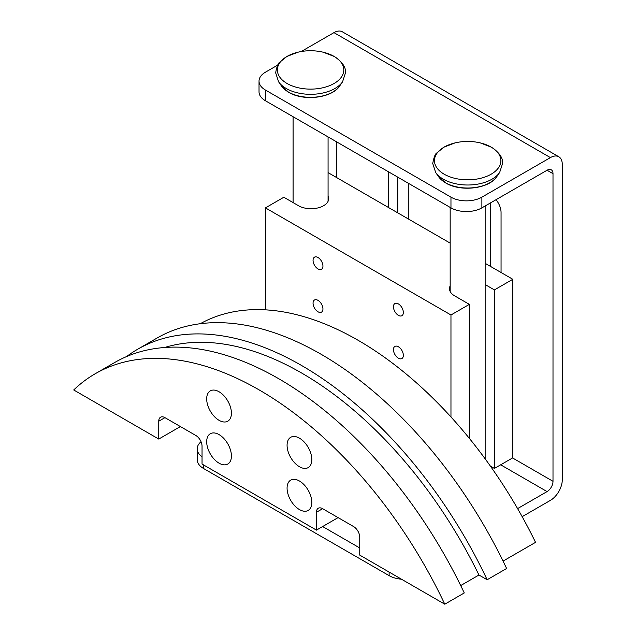 <?xml version="1.0" encoding="UTF-8"?>
<svg xmlns="http://www.w3.org/2000/svg" width="636" height="636" viewBox="0 0 636 636"><rect width="100%" height="100%" fill="white"/><g stroke="black" fill="none" stroke-linecap="round" stroke-linejoin="round"><path stroke-width="0.95" d="M496.048 199.696A13.992 8.077 60 0 1 501.057 212.511L501.057 272.502M277.781 65.063L265.435 72.194A21.863 12.625 0 0 0 259.027 81.122A21.863 12.625 0 0 0 265.435 90.042L450.964 197.16A21.863 12.625 0 0 0 481.881 197.16L481.881 207.869L547.071 170.241A8.395 4.849 -60 0 1 551.269 169.82A8.395 4.849 -60 0 1 553.002 173.668L553.002 481.301A8.395 4.849 -60 0 1 547.071 491.588L517.593 508.601M201.04 441.726A21.863 12.625 0 0 0 197.184 448.881A21.863 12.625 0 0 0 202.041 456.815M359.745 547.962L322.635 526.544M490.539 202.876L490.539 266.428M408.288 183.232L408.288 218.943M397.778 177.166L397.778 212.869M388.501 207.519L388.501 171.807M481.881 207.869A21.863 12.625 180 0 1 450.964 207.869L265.435 100.758A21.863 12.625 180 0 1 259.027 91.83L259.027 81.122M522.164 516.678L550.41 500.373A16.79 9.699 -60 0 0 562.28 479.806L562.28 164.454A16.79 9.699 -60 0 0 558.806 156.766L342.351 31.8A16.79 9.699 120 0 0 333.956 32.635L301.194 51.548M481.881 197.16L550.41 157.601A16.79 9.699 -60 0 1 558.806 156.766M401.491 579.205A21.863 12.625 180 0 1 389.121 575.636L203.592 468.525A21.863 12.625 180 0 1 197.184 459.597L197.184 448.881M336.555 141.82L336.555 177.524M328.073 195.689A17.713 10.224 180 0 1 328.756 198.504A17.713 10.224 180 0 1 323.565 205.73A17.713 10.224 180 0 1 298.523 205.73L283.831 197.247L265.435 207.877L450.964 314.987L469.36 304.366L454.676 295.883A17.713 10.224 180 0 1 449.485 288.657A17.713 10.224 180 0 1 450.169 285.842M313.055 303.205A6.996 4.039 60 0 1 314.502 300.001A6.996 4.039 60 0 1 319.892 301.877A6.996 4.039 60 0 1 322.945 308.921A6.996 4.039 60 0 1 321.498 312.125A6.996 4.039 60 0 1 316.108 310.249A6.996 4.039 60 0 1 313.055 303.205M313.055 260.363A6.996 4.039 60 0 1 314.502 257.159A6.996 4.039 60 0 1 319.892 259.035A6.996 4.039 60 0 1 322.945 266.071A6.996 4.039 60 0 1 321.498 269.274A6.996 4.039 60 0 1 316.108 267.398A6.996 4.039 60 0 1 313.055 260.363M393.445 349.625A6.996 4.039 60 0 1 394.9 346.421A6.996 4.039 60 0 1 400.29 348.297A6.996 4.039 60 0 1 403.343 355.333A6.996 4.039 60 0 1 401.896 358.537A6.996 4.039 60 0 1 396.506 356.661A6.996 4.039 60 0 1 393.445 349.625M393.445 306.775A6.996 4.039 60 0 1 394.9 303.571A6.996 4.039 60 0 1 400.29 305.447A6.996 4.039 60 0 1 403.343 312.491A6.996 4.039 60 0 1 401.896 315.695A6.996 4.039 60 0 1 396.506 313.818A6.996 4.039 60 0 1 393.445 306.775M311.815 502.44A17.49 10.097 60 0 1 308.19 510.446A17.49 10.097 60 0 1 294.714 505.763A17.49 10.097 60 0 1 287.075 488.162A17.49 10.097 60 0 1 290.7 480.148A17.49 10.097 60 0 1 304.183 484.839A17.49 10.097 60 0 1 311.815 502.44M231.417 456.028A17.49 10.097 60 0 1 227.799 464.034A17.49 10.097 60 0 1 214.316 459.343A17.49 10.097 60 0 1 206.684 441.742A17.49 10.097 60 0 1 210.301 433.736A17.49 10.097 60 0 1 223.785 438.419A17.49 10.097 60 0 1 231.417 456.028M311.815 459.597A17.49 10.097 60 0 1 308.19 467.603A17.49 10.097 60 0 1 294.714 462.913A17.49 10.097 60 0 1 287.075 445.311A17.49 10.097 60 0 1 290.7 437.306A17.49 10.097 60 0 1 304.183 441.988A17.49 10.097 60 0 1 311.815 459.597M231.417 413.177A17.49 10.097 60 0 1 227.799 421.183A17.49 10.097 60 0 1 214.316 416.5A17.49 10.097 60 0 1 206.684 398.899A17.49 10.097 60 0 1 210.301 390.886A17.49 10.097 60 0 1 223.785 395.576A17.49 10.097 60 0 1 231.417 413.177M200.268 323.724A318.787 184.058 60 0 1 265.435 309.843A318.787 184.058 60 0 1 450.964 416.962A318.787 184.058 60 0 1 535.544 542.349L503.06 561.103M487.144 579.746L506.622 568.497A327.977 189.353 -120 0 0 157.108 338.018L137.622 349.267A327.977 189.353 60 0 1 487.144 579.746L478.956 575.016L460.703 585.557M444.779 604.2L464.256 592.951A327.977 189.353 -120 0 0 114.742 362.48L95.265 373.722A327.977 189.353 60 0 1 444.779 604.2L359.745 555.109L359.745 537.253A8.745 5.048 60 0 0 353.56 526.544L322.635 508.689A8.745 5.048 60 0 0 318.262 508.259A8.745 5.048 60 0 0 316.458 512.258L316.458 530.114L338.098 517.617M316.458 530.114L202.041 464.057L202.041 446.202A8.745 5.048 60 0 0 195.856 435.493L164.939 417.645A8.745 5.048 60 0 0 160.566 417.208A8.745 5.048 60 0 0 158.754 421.215L158.754 439.063L180.401 426.565M158.754 439.063L73.72 389.971A327.977 189.353 60 0 1 95.265 373.722M126.588 356.565A327.977 189.353 60 0 1 137.622 349.267M164.613 347.502A318.787 184.058 60 0 1 478.956 575.016M485.149 284.562L494.411 289.905L512.807 279.284L512.807 457.809L494.411 468.43L490.388 466.108M469.36 438.371L469.36 304.366M494.411 289.905L494.411 468.43M512.807 279.284L485.149 263.32M450.169 243.119L328.073 172.626M265.435 207.877L265.435 309.843M450.964 314.987L450.964 416.962M297.902 52.224L286.908 56.453L279.776 62.233C278.21 62.956 276.843 66.47 275.65 72.782L278.584 81.79A34.431 19.875 0 0 0 286.232 88.499A34.431 19.875 0 0 0 342.573 81.79L345.507 72.782C346.016 67.321 342.303 61.899 334.369 56.524L323.255 52.224A54.664 54.664 0 0 0 297.902 52.224L297.902 52.224A33.215 19.175 0 0 0 287.09 83.507A33.215 19.175 0 0 0 334.067 83.507A33.215 19.175 0 0 0 334.067 56.389A33.215 19.175 0 0 0 323.255 52.224M454.986 142.917L443.992 147.147L436.853 152.926C435.294 153.642 433.919 157.164 432.734 163.476L435.668 172.483A34.431 19.875 0 0 0 443.316 179.185A34.431 19.875 0 0 0 499.65 172.483L502.591 163.476C503.1 158.014 499.387 152.592 491.453 147.218L480.331 142.917A54.664 54.664 0 0 0 454.986 142.917L454.986 142.917A33.215 19.175 0 0 0 444.174 174.2A33.215 19.175 0 0 0 491.143 174.2A33.215 19.175 0 0 0 491.143 147.083A33.215 19.175 0 0 0 480.331 142.917M339.727 85.916C332.079 98.143 303.467 101.418 288.672 92.299L281.43 85.916A31.371 18.11 0 0 0 288.394 92.029A31.371 18.11 0 0 0 339.727 85.916L342.573 81.79M496.811 176.609C489.163 188.836 460.543 192.112 445.757 182.993L438.514 176.609A31.371 18.11 0 0 0 445.478 182.715A31.371 18.11 0 0 0 496.811 176.609L499.65 172.483M547.071 491.588L500.683 464.805M450.964 197.16L450.964 207.869M265.435 90.042L265.435 100.758M389.121 572.066L389.121 575.636M203.592 464.948L203.592 468.525M550.41 157.601L333.956 32.635M553.002 173.668L547.071 170.241M553.002 481.301L512.56 457.952M158.754 421.215L164.939 417.645M316.458 512.258L322.635 508.689M328.073 201.31L328.073 136.923M485.149 458.842L485.149 205.985M438.514 176.609L435.668 172.483M450.169 291.463L450.169 207.415M281.43 85.916L278.584 81.79M293.085 202.598L293.085 116.722"/></g></svg>
